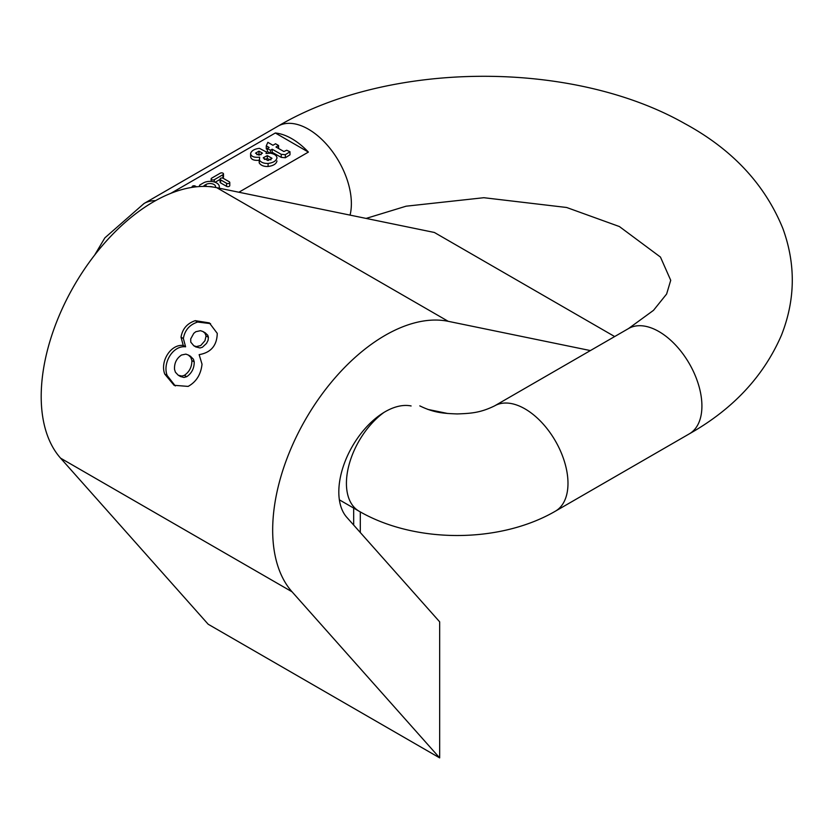 <?xml version="1.0" encoding="UTF-8"?>
<svg xmlns="http://www.w3.org/2000/svg" width="834" height="834" viewBox="0 0 834 834"><rect width="100%" height="100%" fill="white"/><g stroke="black" fill="none" stroke-linecap="round" stroke-linejoin="round"><path stroke-width="1.25" d="M289.982 151.757L285.343 154.686L281.225 154.321L272.155 149.234L270.414 150.235L267.38 148.483L269.121 147.472L266.275 145.825L267.86 142.343L272.937 145.272L275.543 143.771L278.577 145.523L275.971 147.024L283.894 151.517L286.708 150.235L289.982 151.757L289.982 154.811L285.343 157.741L281.225 157.376L272.155 152.288L270.581 153.195M270.164 153.143L267.38 151.538L267.38 148.483M267.38 149.526L266.275 148.879L266.275 145.825M276.971 160.931L276.971 161.025C276.242 163.975 273.281 165.789 268.089 166.487C263.836 166.644 260.865 165.445 259.207 162.891L259.655 157.178C253.953 157.73 250.94 156.479 250.607 153.425C251.597 150.631 254.526 148.942 259.416 148.348L266.505 152.08L266.015 153.508L270.456 153.175C274.605 153.998 276.784 155.593 276.971 157.97C276.242 160.92 273.281 162.734 268.089 163.433C263.836 163.589 260.865 162.39 259.207 159.836L259.207 162.891M259.655 160.232C253.953 160.785 250.94 159.534 250.607 156.479L250.607 153.425M222.438 178.049L222.939 177.757A1.866 1.084 0 0 0 223.491 176.996L223.491 173.941A1.866 1.084 0 0 0 222.334 172.94A1.866 1.084 0 0 0 220.301 173.17L211.7 178.132A1.866 1.084 0 0 0 211.148 178.903A1.866 1.084 0 0 0 212.305 179.894A1.866 1.084 0 0 0 214.348 179.664L222.939 174.702A1.866 1.084 0 0 0 223.491 173.941M215.141 182.26L220.082 179.404M308.392 152.09L275.324 133.002A60.799 35.101 60 0 1 291.858 138.725A60.799 35.101 60 0 1 308.392 152.09L238.868 192.237M170.834 193.332L275.324 133.002M209.178 186.618A5.609 3.242 180 0 1 212.722 186.993M229.777 182.531L229.777 185.586A1.866 1.084 180 0 1 228.62 186.576A1.866 1.084 180 0 1 226.577 186.347L220.624 182.907A1.866 1.084 180 0 1 220.082 182.146L220.082 179.091A1.866 1.084 180 0 1 221.239 178.09A1.866 1.084 180 0 1 223.272 178.33L229.225 181.76A1.866 1.084 180 0 1 229.777 182.531A1.866 1.084 180 0 1 228.62 183.522A1.866 1.084 180 0 1 226.577 183.292L220.624 179.852A1.866 1.084 180 0 1 220.082 179.091M219.019 188.15A9.351 5.4 0 0 0 219.332 186.764A9.351 5.4 0 0 0 213.556 181.781A9.351 5.4 0 0 0 203.36 182.948L200.056 184.856A1.866 1.084 0 0 0 199.514 185.617A1.866 1.084 0 0 0 200.056 186.389L200.264 186.503M205.425 186.43L204.028 185.617L206.008 184.47A5.609 3.242 180 0 1 212.128 183.772A5.609 3.242 180 0 1 215.589 186.764A5.609 3.242 180 0 1 215.474 187.431M192.3 187.327A1.866 1.084 180 0 1 192.101 186.847A1.866 1.084 180 0 1 193.259 185.846A1.866 1.084 180 0 1 195.292 186.076L196.522 186.785M263.356 158.033L268.006 160.576L271.999 158.314L267.307 155.614L263.304 157.72M270.935 159.899L267.307 158.668L264.378 159.388M258.967 151.152L255.538 153.154L259.02 155.176L262.46 153.164L258.967 151.152L258.967 154.217L256.903 154.676M261.084 154.697L258.967 154.217M278.577 145.523L278.577 148.525M281.225 154.321L281.225 157.376M272.155 149.234L272.155 152.288M270.414 150.235L270.414 153.175M590.368 350.572L448.223 321.319A159.002 91.803 120 0 0 305.609 419.304A159.002 91.803 120 0 0 292.056 591.806L439.664 757.887L439.664 621.83L346.798 517.33A65.469 37.801 -60 0 1 352.375 446.305A65.469 37.801 -60 0 1 411.099 405.96M427.717 409.379L447.827 413.518M181.02 337.186L183.251 345.464C170.668 343.91 159.794 361.716 164.788 374.132L174.087 385.298L188.13 386.403C196.261 381.899 200.9 374.497 202.026 364.197L199.149 354.638C210.919 352.636 216.955 345.547 217.257 333.371L209.365 322.904L195.26 320.663C187.17 323.373 182.417 328.877 181.02 337.186L183.365 338.541C184.773 330.233 189.537 324.728 197.637 322.039L210.533 323.634M614.658 336.55L434.368 232.467L216.736 187.681A159.002 91.803 120 0 0 74.132 285.655A159.002 91.803 120 0 0 60.58 458.158L208.177 624.239L439.664 757.887M205.174 332.818L207.781 335.237L208.417 337.301L208.062 340.335L206.519 343.399L202.36 347.278L200.056 347.955L195.792 346.902M175.307 385.954L167.165 375.508C162.328 363.124 172.909 345.213 185.596 346.808L183.365 338.541M190.381 356.212L193.436 359.245L194.228 361.883C194.249 368.274 191.757 373.205 186.753 376.676L183.96 377.458L180.457 376.509M174.546 369.483C174.17 363.259 176.495 358.432 181.531 355.013L185.878 354.116L188.369 355.044L190.809 357.369L191.883 360.538C191.924 366.897 189.433 371.818 184.397 375.321L181.885 376.071L178.247 375.227L175.411 372.214L174.546 369.483M206.05 335.935L204.976 340.689L200.713 345.547L196.313 346.6L193.832 345.766L190.788 342.169L190.694 338.938L193.78 333.329L195.834 331.703L200.483 330.691L202.985 331.546L205.028 333.266L206.05 335.935L208.417 337.301M183.251 345.464L185.596 346.808M360.298 532.519L360.298 511.909M353.679 508.094L353.679 525.086M524.993 408.879A60.799 35.101 60 0 1 564.712 462.453A60.799 35.101 60 0 1 555.392 511.179L689.322 433.847A60.799 35.101 60 0 0 698.642 385.131A60.799 35.101 60 0 0 658.923 331.557A60.799 35.101 60 0 0 628.523 328.554L494.593 405.877A60.799 35.101 60 0 1 524.993 408.879M350.051 215.109A60.799 35.101 -120 0 0 308.392 129.187A60.799 35.101 -120 0 0 277.993 126.174C388.821 60.59 572.187 59.6 684.85 123.64C732.273 149.359 764.976 184.397 782.97 228.766C795.865 264.378 795.365 299.823 781.489 335.101C763.704 376.249 732.982 409.16 689.322 433.847M155.541 200.65A60.799 35.101 -120 0 0 144.063 203.496L277.993 126.174M383.984 412.413A60.799 35.101 120 0 0 348.737 465.956A60.799 35.101 120 0 0 359.016 511.179C414.832 543.622 499.576 543.622 555.392 511.179M214.348 179.664L214.348 181.989M222.939 174.702L222.939 177.757M206.008 184.47L206.008 186.441M226.577 183.292L226.577 186.347M220.624 179.852L220.624 182.907M267.307 155.614L267.307 158.668M250.607 153.706L250.607 156.479M268.089 163.433L268.089 166.487M285.343 154.686L285.343 157.741M216.736 187.681L448.223 321.319M60.58 458.158L292.056 591.806M191.883 360.538L194.228 361.883M184.397 375.321L186.753 376.676M164.788 374.132L167.165 375.508M195.26 320.663L197.637 322.039M366.116 218.414L406.106 206.196L483.845 197.71L566.651 207.489L619.391 226.546L660.455 257.07L670.724 280.307L666.627 294.016L653.502 310.342L628.523 328.554M94.617 255.131L104.865 237.857L144.063 203.496M339.365 499.827L359.016 511.179M419.804 405.877C433.972 412.809 443.386 413.435 457.23 413.935C471.022 413.424 480.353 412.84 494.593 405.877M211.148 178.903L211.148 181.405M219.332 186.764L219.332 188.213M199.514 185.617L199.514 186.545M266.505 153.393L266.505 152.08M190.705 356.389L188.369 355.044M205.477 332.985L203.1 331.619M196.032 347.038L193.686 345.683M180.624 376.603L178.247 375.227"/></g></svg>
